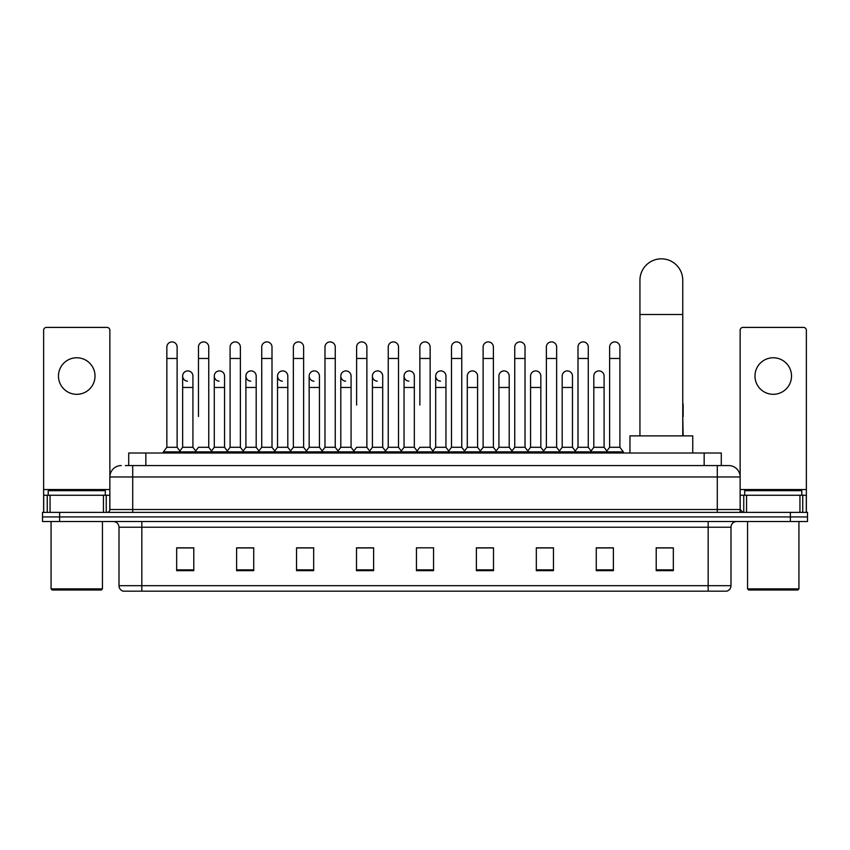 <?xml version="1.0" encoding="UTF-8"?>
<svg xmlns="http://www.w3.org/2000/svg" width="850" height="850" viewBox="0 0 850 850"><rect width="100%" height="100%" fill="white"/><g stroke="black" fill="none" stroke-linecap="round" stroke-linejoin="round"><path stroke-width="1.27" d="M128.711 465.566L128.711 453.007L721.289 453.007L721.289 465.566M125.545 465.566L724.721 465.566M125.279 465.566L132.706 465.566L132.706 476.978L109.863 476.978L109.863 509.522A2.858 2.858 0 0 1 107.015 512.38M121.284 465.566A11.422 11.422 0 0 0 109.863 476.978L109.863 330.257A2.858 2.858 0 0 0 107.015 327.409L46.495 327.409A2.858 2.858 0 0 0 43.637 330.257L43.637 495.252L50.065 495.252L50.065 512.38M728.716 465.566A11.422 11.422 0 0 1 740.138 476.978L717.294 476.978L717.294 465.566L728.546 465.566M799.935 512.38L799.935 495.252L806.363 495.252L806.363 512.38L806.363 330.257A2.858 2.858 0 0 0 803.505 327.409L742.985 327.409A2.858 2.858 0 0 0 740.138 330.257L740.138 509.522L742.985 512.38M59.627 512.38L42.5 512.38L42.5 516.938L59.627 516.938L42.5 516.938L42.5 521.507L59.627 521.507L59.627 516.938L790.372 516.938L59.627 516.938L59.627 512.38L790.372 512.38L790.372 516.938L807.5 516.938L790.372 516.938L790.372 521.507L59.627 521.507M807.5 512.38L807.5 516.938L807.5 512.38L790.372 512.38M731 585.682C730.841 588.412 729.47 590.24 726.888 591.164L708.167 591.164L708.167 585.682L731 585.682L731 527.223A5.706 5.706 0 0 1 736.706 521.507M708.167 591.164L123.112 591.164A5.706 5.706 0 0 1 119 585.682L119 527.223C118.66 523.749 116.758 521.847 113.294 521.507M673.338 570.658L673.338 547.825L656.211 547.825L656.211 570.658L673.338 570.658M613.392 570.658L613.392 547.825L596.264 547.825L596.264 570.658L613.392 570.658M553.456 570.658L553.456 547.825L536.329 547.825L536.329 570.658L553.456 570.658M493.51 570.658L493.51 547.825L476.382 547.825L476.382 570.658L493.51 570.658M193.789 570.658L193.789 547.825L176.662 547.825L176.662 570.658L193.789 570.658M253.736 570.658L253.736 547.825L236.608 547.825L236.608 570.658L253.736 570.658M313.671 570.658L313.671 547.825L296.544 547.825L296.544 570.658L313.671 570.658M373.618 570.658L373.618 547.825L356.49 547.825L356.49 570.658L373.618 570.658M433.564 570.658L433.564 547.825L416.436 547.825L416.436 570.658L433.564 570.658M807.5 521.507L807.5 516.938L807.5 521.507L790.372 521.507M545.806 547.942L541.408 547.942M609.057 547.942L604.658 547.942M371.854 547.942L367.455 547.825M308.592 547.942L304.194 547.942M245.342 547.942L240.943 547.942M176.662 547.942L193.502 547.942M182.081 547.942L177.692 547.942M482.545 547.825L478.146 547.942M419.294 547.825L430.706 547.825M373.618 547.942L356.49 547.942M313.671 547.942L296.544 547.942M253.736 547.942L236.608 547.942M493.51 547.942L476.382 547.942M553.456 547.942L536.329 547.942M613.392 547.942L596.264 547.942M673.338 547.942L656.211 547.942M76.755 357.776A18.264 18.264 0 0 0 58.48 376.051A18.264 18.264 0 0 0 76.755 394.315A18.264 18.264 0 0 0 95.019 376.051A18.264 18.264 0 0 0 76.755 357.776M103.445 512.38L103.445 495.252L50.065 495.252M103.445 495.252L109.863 495.252M43.637 512.38L43.637 495.252M101.299 590.017L52.201 590.017L51.064 588.88L102.446 588.88L101.299 590.017M51.064 521.507L51.064 588.88M102.446 521.507L102.446 588.88M105.294 495.252L105.294 490.684L48.206 490.684L48.206 495.252M639.944 435.88L639.944 280.245A21.409 21.409 0 0 1 661.353 258.836A21.409 21.409 0 0 1 682.763 280.245A21.409 21.409 0 0 0 661.353 258.836M682.763 435.88L682.763 280.245M692.75 453.007L692.75 435.88L629.956 435.88L629.956 453.007M166.844 358.466L177.119 358.466L177.119 447.291L166.844 447.291L166.844 347.044A5.143 5.143 0 0 1 172.306 341.913A5.143 5.143 0 0 1 177.119 347.044A5.143 5.143 0 0 0 172.306 341.913M166.844 447.291L163.413 451.86L163.413 453.007M177.119 447.291L180.54 451.86L163.413 451.86M198.464 416.468L198.464 358.466L208.749 358.466L208.749 447.291L198.464 447.291L195.043 451.86L180.54 451.86L180.54 453.007M198.464 358.466L198.464 347.044A5.143 5.143 0 0 1 203.926 341.913A5.143 5.143 0 0 1 208.749 347.044A5.143 5.143 0 0 0 203.926 341.913M214.285 447.291L214.285 387.462L224.559 387.462L224.559 447.291L214.285 447.291L211.512 450.989L208.749 447.291L212.171 451.86L195.043 451.86L195.043 453.007M230.095 447.291L230.095 358.466L240.369 358.466L240.369 447.291L230.095 447.291L226.674 451.86L212.171 451.86L212.171 453.007M230.095 358.466L230.095 347.044A5.143 5.143 0 0 1 235.556 341.913A5.143 5.143 0 0 1 240.369 347.044A5.143 5.143 0 0 0 235.556 341.913M240.369 416.468L240.369 447.291L243.801 451.86L226.674 451.86L226.674 453.007M261.726 447.291L261.726 358.466L272 358.466L272 447.291L261.726 447.291L258.294 451.86L243.801 451.86L243.801 453.007M261.726 358.466L261.726 347.044A5.143 5.143 0 0 1 267.187 341.913A5.143 5.143 0 0 1 272 347.044A5.143 5.143 0 0 0 267.187 341.913M272 447.291L275.421 451.86L258.294 451.86L258.294 453.007M293.356 447.291L293.356 358.466L303.631 358.466L303.631 447.291L293.356 447.291L289.924 451.86L275.421 451.86L275.421 453.007M293.356 358.466L293.356 347.044A5.143 5.143 0 0 1 298.807 341.913A5.143 5.143 0 0 1 303.631 347.044A5.143 5.143 0 0 0 298.807 341.913M303.631 405.046L303.631 447.291L307.052 451.86L289.924 451.86L289.924 453.007M324.976 447.291L324.976 358.466L335.251 358.466L335.251 447.291L324.976 447.291L321.555 451.86L307.052 451.86L307.052 453.007M324.976 358.466L324.976 347.044A5.143 5.143 0 0 1 330.438 341.913A5.143 5.143 0 0 1 335.251 347.044A5.143 5.143 0 0 0 330.438 341.913M335.251 447.291L338.683 451.86L321.555 451.86L321.555 453.007M356.607 405.046L356.607 358.466L366.881 358.466L366.881 447.291L356.607 447.291L353.186 451.86L338.683 451.86L338.683 453.007M356.607 358.466L356.607 347.044A5.143 5.143 0 0 1 362.068 341.913A5.143 5.143 0 0 1 366.881 347.044A5.143 5.143 0 0 0 362.068 341.913M366.881 405.046L366.881 447.291L370.313 451.86L353.186 451.86L353.186 453.007M388.237 447.291L388.237 358.466L398.512 358.466L398.512 447.291L388.237 447.291L384.806 451.86L370.313 451.86L370.313 453.007M388.237 358.466L388.237 347.044A5.143 5.143 0 0 1 393.699 341.913A5.143 5.143 0 0 1 398.512 347.044A5.143 5.143 0 0 0 393.699 341.913M398.512 447.291L401.933 451.86L384.806 451.86L384.806 453.007M419.858 405.046L419.858 358.466L430.142 358.466L430.142 447.291L419.858 447.291L416.436 451.86L401.933 451.86L401.933 453.007M419.858 358.466L419.858 347.044A5.143 5.143 0 0 1 425.319 341.913A5.143 5.143 0 0 1 430.142 347.044A5.143 5.143 0 0 0 425.319 341.913M430.142 447.291L433.564 451.86L416.436 451.86L416.436 453.007M445.953 447.291L445.953 387.462L435.678 387.462L435.678 447.291L445.953 447.291L448.726 450.989L451.488 447.291L451.488 358.466L461.763 358.466L461.763 447.291L451.488 447.291L448.067 451.86L433.564 451.86L433.564 453.007M451.488 358.466L451.488 347.044A5.143 5.143 0 0 1 456.949 341.913A5.143 5.143 0 0 1 461.763 347.044A5.143 5.143 0 0 0 456.949 341.913M467.298 447.291L467.298 387.462L477.583 387.462L477.583 447.291L467.298 447.291L464.536 450.989L461.763 447.291L465.194 451.86L448.067 451.86L448.067 453.007M477.583 447.291L480.346 450.989L483.119 447.291L483.119 358.466L493.393 358.466L493.393 447.291L483.119 447.291L479.687 451.86L465.194 451.86L465.194 453.007M483.119 358.466L483.119 347.044A5.143 5.143 0 0 1 488.58 341.913A5.143 5.143 0 0 1 493.393 347.044A5.143 5.143 0 0 0 488.58 341.913M498.929 447.291L498.929 387.462L509.203 387.462L509.203 447.291L498.929 447.291L496.166 450.989L493.393 447.291L496.814 451.86L479.687 451.86L479.687 453.007M509.203 447.291L511.976 450.989L514.749 447.291L514.749 358.466L525.024 358.466L525.024 447.291L514.749 447.291L511.317 451.86L496.814 451.86L496.814 453.007M514.749 358.466L514.749 347.044A5.143 5.143 0 0 1 520.211 341.913A5.143 5.143 0 0 1 525.024 347.044A5.143 5.143 0 0 0 520.211 341.913M530.559 447.291L530.559 387.462L540.834 387.462L540.834 447.291L530.559 447.291L527.786 450.989L525.024 447.291L528.445 451.86L511.317 451.86L511.317 453.007M540.834 447.291L543.607 450.989L546.369 447.291L546.369 358.466L556.644 358.466L556.644 447.291L546.369 447.291L542.948 451.86L528.445 451.86L528.445 453.007M546.369 358.466L546.369 347.044A5.143 5.143 0 0 1 551.831 341.913A5.143 5.143 0 0 1 556.644 347.044A5.143 5.143 0 0 0 551.831 341.913M562.19 447.291L562.19 387.462L572.464 387.462L572.464 447.291L562.19 447.291L559.417 450.989L556.644 447.291L560.076 451.86L542.948 451.86L542.948 453.007M572.464 447.291L575.227 450.989L578 447.291L578 358.466L588.274 358.466L588.274 447.291L578 447.291L574.579 451.86L560.076 451.86L560.076 453.007M578 358.466L578 347.044A5.143 5.143 0 0 1 583.461 341.913A5.143 5.143 0 0 1 588.274 347.044A5.143 5.143 0 0 0 583.461 341.913M593.81 447.291L593.81 387.462L604.095 387.462L604.095 447.291L593.81 447.291L591.048 450.989L588.274 447.291L591.706 451.86L574.579 451.86L574.579 453.007M609.631 447.291L609.631 358.466L619.905 358.466L619.905 447.291L609.631 447.291L606.199 451.86L591.706 451.86L591.706 453.007M609.631 358.466L609.631 347.044A5.143 5.143 0 0 1 615.092 341.913A5.143 5.143 0 0 1 619.905 347.044A5.143 5.143 0 0 0 615.092 341.913M619.905 447.291L623.326 451.86L606.199 451.86L606.199 453.007M623.326 451.86L623.326 453.007M187.468 381.172A5.143 5.143 0 0 1 182.654 376.051A5.143 5.143 0 0 1 188.116 370.919A5.143 5.143 0 0 1 192.929 376.051L192.929 387.462L182.654 387.462L182.654 376.051M192.929 387.462L192.929 447.291L182.654 447.291L182.654 387.462M182.654 447.291L179.881 450.989M192.929 447.291L195.702 450.989M219.098 381.172A5.143 5.143 0 0 1 214.285 376.051A5.143 5.143 0 0 1 219.746 370.919A5.143 5.143 0 0 1 224.559 376.051L224.559 387.462M224.559 447.291L227.333 450.989M250.729 381.172A5.143 5.143 0 0 1 245.905 376.051A5.143 5.143 0 0 1 251.366 370.919A5.143 5.143 0 0 1 256.19 376.051L256.19 387.462L245.905 387.462L245.905 376.051M256.19 387.462L256.19 447.291L245.905 447.291L245.905 387.462M245.905 447.291L243.143 450.989M256.19 447.291L258.952 450.989M282.349 381.172A5.143 5.143 0 0 1 277.536 376.051A5.143 5.143 0 0 1 282.997 370.919A5.143 5.143 0 0 1 287.81 376.051L287.81 387.462L277.536 387.462L277.536 376.051M287.81 387.462L287.81 447.291L277.536 447.291L277.536 387.462M277.536 447.291L274.773 450.989M287.81 447.291L290.583 450.989M313.979 381.172A5.143 5.143 0 0 1 309.166 376.051A5.143 5.143 0 0 1 314.627 370.919A5.143 5.143 0 0 1 319.441 376.051L319.441 387.462L309.166 387.462L309.166 376.051M319.441 387.462L319.441 447.291L309.166 447.291L309.166 387.462M309.166 447.291L306.393 450.989M319.441 447.291L322.214 450.989M345.61 381.172A5.143 5.143 0 0 1 340.797 376.051A5.143 5.143 0 0 1 346.258 370.919A5.143 5.143 0 0 1 351.071 376.051L351.071 387.462L340.797 387.462L340.797 376.051M351.071 387.462L351.071 447.291L340.797 447.291L340.797 387.462M340.797 447.291L338.024 450.989M351.071 447.291L353.834 450.989M377.241 381.172A5.143 5.143 0 0 1 372.417 376.051A5.143 5.143 0 0 1 377.878 370.919A5.143 5.143 0 0 1 382.702 376.051L382.702 387.462L372.417 387.462L372.417 376.051M382.702 387.462L382.702 447.291L372.417 447.291L372.417 387.462M372.417 447.291L369.654 450.989M382.702 447.291L385.464 450.989M408.861 381.172A5.143 5.143 0 0 1 404.047 376.051A5.143 5.143 0 0 1 409.509 370.919A5.143 5.143 0 0 1 414.322 376.051L414.322 387.462L404.047 387.462L404.047 376.051M414.322 387.462L414.322 447.291L404.047 447.291L404.047 387.462M404.047 447.291L401.274 450.989M414.322 447.291L417.095 450.989M440.491 381.172A5.143 5.143 0 0 1 435.678 376.051A5.143 5.143 0 0 1 441.139 370.919A5.143 5.143 0 0 1 445.953 376.051L445.953 387.462M435.678 447.291L432.905 450.989M467.298 387.462L467.298 376.051A5.143 5.143 0 0 1 472.759 370.919A5.143 5.143 0 0 1 477.583 376.051L477.583 387.462M498.929 387.462L498.929 376.051A5.143 5.143 0 0 1 504.39 370.919A5.143 5.143 0 0 1 509.203 376.051L509.203 387.462M530.559 387.462L530.559 376.051A5.143 5.143 0 0 1 536.021 370.919A5.143 5.143 0 0 1 540.834 376.051L540.834 387.462M562.19 387.462L562.19 376.051A5.143 5.143 0 0 1 567.651 370.919A5.143 5.143 0 0 1 572.464 376.051L572.464 387.462M593.81 387.462L593.81 376.051A5.143 5.143 0 0 1 599.271 370.919A5.143 5.143 0 0 1 604.095 376.051L604.095 387.462M604.095 447.291L606.857 450.989M683.156 435.88L682.763 416.468M682.763 403.059A5.143 5.143 0 0 1 683.156 405.046L683.156 416.468M773.245 357.776A18.264 18.264 0 0 0 754.981 376.051A18.264 18.264 0 0 0 773.245 394.315A18.264 18.264 0 0 0 791.52 376.051A18.264 18.264 0 0 0 773.245 357.776M799.935 495.252L746.555 495.252L746.555 512.38M740.138 495.252L746.555 495.252M740.138 512.38L740.138 509.522L717.294 509.522L717.294 476.978L132.706 476.978L132.706 509.522L717.294 509.522L717.294 512.38M797.799 590.017L748.701 590.017L747.554 588.88L798.936 588.88L797.799 590.017M747.554 521.507L747.554 588.88M798.936 521.507L798.936 588.88M801.794 495.252L801.794 490.684L744.706 490.684L744.706 495.252M145.839 465.566L145.839 453.007M704.161 465.566L704.161 453.007M132.706 512.38L132.706 509.522L109.863 509.522M708.167 521.507L708.167 527.223L119 527.223M731 527.223L708.167 527.223L708.167 585.682L141.833 585.682L141.833 591.164M119 585.682L141.833 585.682L141.833 521.507M433.564 569.872L416.436 569.872M373.618 569.872L356.49 569.872M313.671 569.872L296.544 569.872M253.736 569.872L236.608 569.872M193.789 569.872L176.662 569.872M493.51 569.872L476.382 569.872M553.456 569.872L536.329 569.872M613.392 569.872L596.264 569.872M673.338 569.872L656.211 569.872M109.863 489.536L43.637 489.536M109.82 510.021L109.82 495.252M106.25 495.252L106.25 512.38M43.69 495.252L43.69 512.38M47.249 512.38L47.249 495.252M639.944 314.5L682.763 314.5M806.363 489.536L740.138 489.536M806.31 512.38L806.31 495.252M802.751 495.252L802.751 512.38M740.18 495.252L740.18 510.021M743.75 512.38L743.75 495.252M177.119 358.466L177.119 347.044M208.749 358.466L208.749 347.044M240.369 358.466L240.369 347.044M272 358.466L272 347.044M303.631 358.466L303.631 347.044M335.251 358.466L335.251 347.044M366.881 358.466L366.881 347.044M398.512 358.466L398.512 347.044M430.142 358.466L430.142 347.044M461.763 358.466L461.763 347.044M493.393 358.466L493.393 347.044M525.024 358.466L525.024 347.044M556.644 358.466L556.644 347.044M588.274 358.466L588.274 347.044M619.905 358.466L619.905 347.044M214.285 387.462L214.285 376.051M435.678 387.462L435.678 376.051M293.356 416.468L293.356 405.046M324.976 416.468L324.976 405.046M335.251 416.468L335.251 405.046"/></g></svg>
